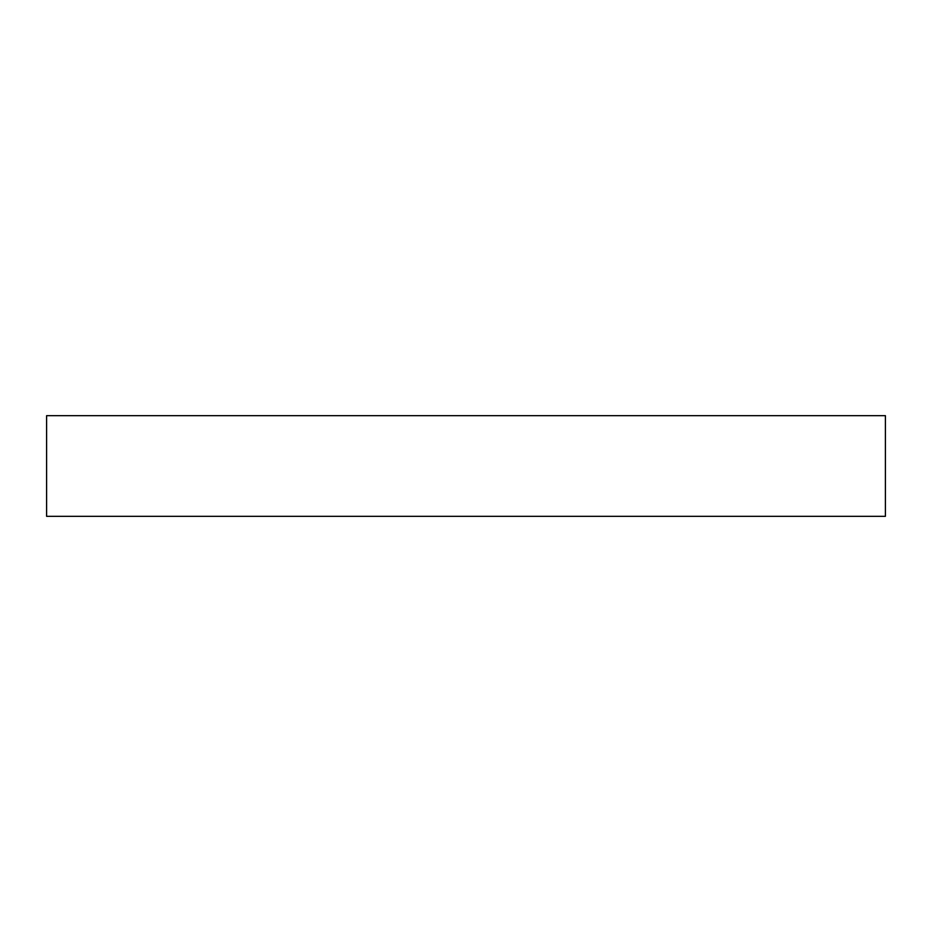<?xml version="1.0" encoding="UTF-8"?>
<svg xmlns="http://www.w3.org/2000/svg" width="932" height="932" viewBox="0 0 932 932"><rect width="100%" height="100%" fill="white"/><g stroke="black" fill="none" stroke-linecap="round" stroke-linejoin="round"><path stroke-width="1.4" d="M885.4 415.672L46.6 415.672L46.6 516.328L885.4 516.328L885.4 415.672"/></g></svg>
